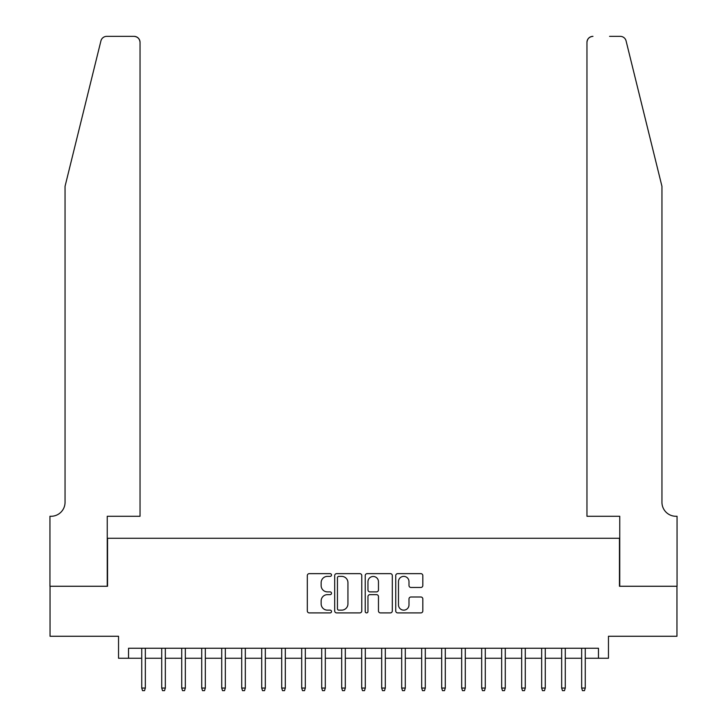 <?xml version="1.0" encoding="UTF-8"?>
<svg xmlns="http://www.w3.org/2000/svg" width="727" height="727" viewBox="0 0 727 727"><rect width="100%" height="100%" fill="white"/><g stroke="black" fill="none" stroke-linecap="round" stroke-linejoin="round"><path stroke-width="1.09" d="M331.503 575.012A1.372 1.372 0 0 0 330.131 573.639L309.275 573.639A1.963 1.963 0 0 0 307.312 575.602L307.312 610.934A1.963 1.963 0 0 0 309.275 612.897L330.131 612.897A1.372 1.372 0 0 0 331.503 611.516A1.372 1.372 0 0 0 330.131 610.144L327.432 610.144A6.279 6.279 0 0 1 321.152 603.864L321.152 600.92A6.279 6.279 0 0 1 327.432 594.641L330.131 594.641A1.372 1.372 0 0 0 331.503 593.268A1.372 1.372 0 0 0 330.131 591.887L327.432 591.887A6.279 6.279 0 0 1 321.152 585.608L321.152 582.663A6.279 6.279 0 0 1 327.432 576.384L330.131 576.384A1.372 1.372 0 0 0 331.503 575.012M420.86 587.471A1.963 1.963 0 0 0 422.823 585.508L422.823 575.602A1.963 1.963 0 0 0 420.86 573.639L397.705 573.639A1.963 1.963 0 0 0 395.742 575.602L395.742 610.934A1.963 1.963 0 0 0 397.705 612.897L420.86 612.897A1.963 1.963 0 0 0 422.823 610.934L422.823 598.957A1.963 1.963 0 0 0 420.86 596.994L410.955 596.994A1.963 1.963 0 0 0 408.992 598.957L408.992 604.891A5.253 5.253 0 0 1 403.739 610.144A5.253 5.253 0 0 1 398.487 604.891L398.487 581.636A5.253 5.253 0 0 1 403.739 576.384A5.253 5.253 0 0 1 408.992 581.636L408.992 585.508A1.963 1.963 0 0 0 410.955 587.471L420.86 587.471M128.534 658.253L128.534 648.257L598.466 648.257L598.466 658.253L608.463 658.253L608.463 636.261L676.955 636.261L676.955 586.262L619.459 586.262L619.459 538.271L107.541 538.271L107.541 586.262L50.045 586.262L50.045 636.261L118.537 636.261L118.537 658.253L141.738 658.253M361.782 575.602A1.963 1.963 0 0 0 359.82 573.639L336.656 573.639A1.963 1.963 0 0 0 334.693 575.602L334.693 610.934A1.963 1.963 0 0 0 336.656 612.897L359.82 612.897A1.963 1.963 0 0 0 361.782 610.934L361.782 575.602M367.18 573.639L390.344 573.639A1.963 1.963 0 0 1 392.307 575.602L392.307 610.934A1.963 1.963 0 0 1 390.344 612.897L380.43 612.897A1.963 1.963 0 0 1 378.467 610.934L378.467 596.603A1.963 1.963 0 0 0 376.504 594.641L369.925 594.641A1.963 1.963 0 0 0 367.962 596.603L367.962 611.516A1.372 1.372 0 0 1 366.59 612.897A1.372 1.372 0 0 1 365.218 611.516L365.218 575.602A1.963 1.963 0 0 1 367.18 573.639M145.336 658.253L161.73 658.253M165.329 658.253L181.732 658.253M185.33 658.253L201.724 658.253M205.323 658.253L221.726 658.253M225.325 658.253L241.718 658.253M245.317 658.253L261.72 658.253M265.319 658.253L281.712 658.253M285.311 658.253L301.705 658.253M305.313 658.253L321.707 658.253M325.305 658.253L341.699 658.253M345.307 658.253L361.701 658.253M365.299 658.253L381.693 658.253M385.301 658.253L401.695 658.253M405.293 658.253L421.687 658.253M425.295 658.253L441.689 658.253M445.287 658.253L461.681 658.253M465.28 658.253L481.683 658.253M485.282 658.253L501.675 658.253M505.274 658.253L521.677 658.253M525.276 658.253L541.67 658.253M545.268 658.253L561.671 658.253M565.27 658.253L581.664 658.253M585.262 658.253L598.466 658.253M338.818 576.384A1.372 1.372 0 0 0 337.446 577.756L337.446 608.772A1.372 1.372 0 0 0 338.818 610.144L341.663 610.144A6.279 6.279 0 0 0 347.942 603.864L347.942 582.663A6.279 6.279 0 0 0 341.663 576.384L338.818 576.384M378.467 581.736A5.253 5.253 0 0 0 373.215 576.484A5.253 5.253 0 0 0 367.962 581.736L367.962 589.924A1.963 1.963 0 0 0 369.925 591.887L376.504 591.887A1.963 1.963 0 0 0 378.467 589.924L378.467 581.736M141.738 688.051L142.537 690.65L144.537 690.65L145.336 688.051L141.738 688.051L141.738 648.257M145.336 688.051L145.336 648.257M100.917 40.912C102.443 37.622 102.443 37.622 100.917 40.912L65.048 186.33L65.048 502.275A13.995 13.995 0 0 1 51.044 516.279L49.945 516.279L49.945 586.262L107.242 586.262L107.242 516.279L140.038 516.279L140.038 42.348A5.998 5.998 0 0 0 134.032 36.35L106.742 36.35A5.998 5.998 0 0 0 100.917 40.912M117.438 36.35L134.032 36.35C137.657 36.732 139.657 38.731 140.038 42.348L140.038 516.279M65.048 502.275A13.995 13.995 0 0 1 51.044 516.279M650.956 141.738L626.083 40.912C624.557 37.622 624.557 37.622 626.083 40.912L661.952 186.33L661.952 502.275A13.995 13.995 0 0 0 675.956 516.279L677.055 516.279L677.055 586.262L619.758 586.262L619.758 516.279L586.962 516.279L586.962 42.348L586.962 516.279M609.562 36.35L620.258 36.35A5.998 5.998 0 0 1 626.083 40.912M592.968 36.35A5.998 5.998 0 0 0 586.962 42.348C587.343 38.731 589.343 36.732 592.968 36.35M661.952 502.275A13.995 13.995 0 0 0 675.956 516.279M161.73 688.051L162.53 690.65L164.529 690.65L165.329 688.051L161.73 688.051L161.73 648.257M165.329 688.051L165.329 648.257M181.732 688.051L182.532 690.65L184.531 690.65L185.33 688.051L181.732 688.051L181.732 648.257M185.33 688.051L185.33 648.257M201.724 688.051L202.524 690.65L204.523 690.65L205.323 688.051L201.724 688.051L201.724 648.257M205.323 688.051L205.323 648.257M221.726 688.051L222.526 690.65L224.525 690.65L225.325 688.051L221.726 688.051L221.726 648.257M225.325 688.051L225.325 648.257M241.718 688.051L242.518 690.65L244.517 690.65L245.317 688.051L241.718 688.051L241.718 648.257M245.317 688.051L245.317 648.257M261.72 688.051L262.52 690.65L264.519 690.65L265.319 688.051L261.72 688.051L261.72 648.257M265.319 688.051L265.319 648.257M281.712 688.051L282.512 690.65L284.511 690.65L285.311 688.051L281.712 688.051L281.712 648.257M285.311 688.051L285.311 648.257M301.705 688.051L302.514 690.65L304.513 690.65L305.313 688.051L301.705 688.051L301.705 648.257M305.313 688.051L305.313 648.257M321.707 688.051L322.506 690.65L324.506 690.65L325.305 688.051L321.707 688.051L321.707 648.257M325.305 688.051L325.305 648.257M341.699 688.051L342.499 690.65L344.507 690.65L345.307 688.051L341.699 688.051L341.699 648.257M345.307 688.051L345.307 648.257M361.701 688.051L362.5 690.65L364.5 690.65L365.299 688.051L361.701 688.051L361.701 648.257M365.299 688.051L365.299 648.257M381.693 688.051L382.493 690.65L384.501 690.65L385.301 688.051L381.693 688.051L381.693 648.257M385.301 688.051L385.301 648.257M401.695 688.051L402.494 690.65L404.494 690.65L405.293 688.051L401.695 688.051L401.695 648.257M405.293 688.051L405.293 648.257M421.687 688.051L422.487 690.65L424.486 690.65L425.295 688.051L421.687 688.051L421.687 648.257M425.295 688.051L425.295 648.257M441.689 688.051L442.489 690.65L444.488 690.65L445.287 688.051L441.689 688.051L441.689 648.257M445.287 688.051L445.287 648.257M461.681 688.051L462.481 690.65L464.48 690.65L465.28 688.051L461.681 688.051L461.681 648.257M465.28 688.051L465.28 648.257M481.683 688.051L482.483 690.65L484.482 690.65L485.282 688.051L481.683 688.051L481.683 648.257M485.282 688.051L485.282 648.257M501.675 688.051L502.475 690.65L504.474 690.65L505.274 688.051L501.675 688.051L501.675 648.257M505.274 688.051L505.274 648.257M521.677 688.051L522.477 690.65L524.476 690.65L525.276 688.051L521.677 688.051L521.677 648.257M525.276 688.051L525.276 648.257M541.67 688.051L542.469 690.65L544.468 690.65L545.268 688.051L541.67 688.051L541.67 648.257M545.268 688.051L545.268 648.257M561.671 688.051L562.471 690.65L564.47 690.65L565.27 688.051L561.671 688.051L561.671 648.257M565.27 688.051L565.27 648.257M581.664 688.051L582.463 690.65L584.463 690.65L585.262 688.051L581.664 688.051L581.664 648.257M585.262 688.051L585.262 648.257"/></g></svg>
